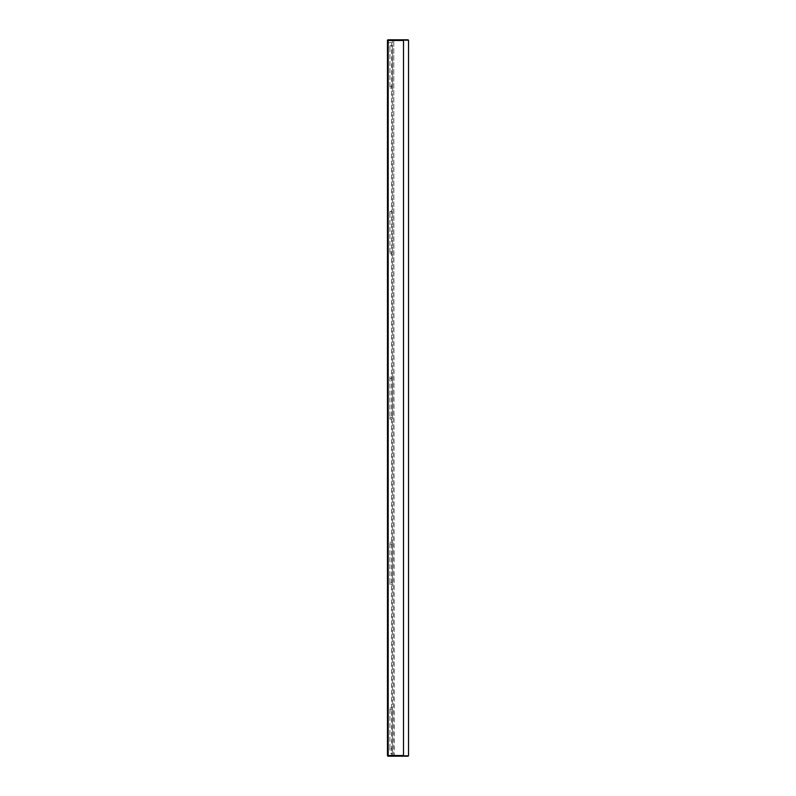 <?xml version="1.0" encoding="UTF-8"?>
<svg xmlns="http://www.w3.org/2000/svg" width="796" height="796" viewBox="0 0 796 796"><rect width="100%" height="100%" fill="white"/><g stroke="black" fill="none" stroke-linecap="round" stroke-linejoin="round"><path stroke-width="0.6" stroke-dasharray="3.98 2.98" d="M392.378 376.856L392.378 378.548L392.378 376.856L389.921 376.856L392.378 376.856M389.921 376.856L389.921 417.452L389.921 376.856M392.378 417.452L392.378 378.548L392.378 419.144L392.378 417.452L389.921 417.452L389.921 419.144L392.378 419.144L389.921 419.144L389.921 417.452L392.378 417.452M392.378 584.543L392.378 582.861L392.378 584.543L389.921 584.543L392.378 584.543M389.921 584.543L389.921 582.861L389.921 584.543M389.921 582.861L389.921 542.265L389.921 582.861L392.378 582.861L392.378 542.265L389.921 542.265L392.378 542.265L392.378 582.861L389.921 582.861M392.378 750.3L392.378 748.618L392.378 750.3L389.921 750.3L392.378 750.3M389.921 750.3L389.921 748.618L389.921 750.3M389.921 748.618L389.921 708.022L389.921 748.618L392.378 748.618L392.378 708.022L389.921 708.022L392.378 708.022L392.378 748.618L389.921 748.618M392.378 211.457L389.921 211.457L389.921 213.139L389.921 211.457L392.378 211.457L392.378 213.139L392.378 211.457M389.921 213.139L389.921 253.735L389.921 213.139L392.378 213.139L392.378 253.735L392.378 213.139L389.921 213.139M389.921 253.735L392.378 253.735L389.921 253.735M392.378 45.7L389.921 45.7L389.921 47.382L389.921 45.7L392.378 45.7L392.378 47.382L392.378 45.7M389.921 47.382L389.921 87.978L389.921 47.382L392.378 47.382L392.378 87.978L392.378 47.382L389.921 47.382M389.921 87.978L392.378 87.978L389.921 87.978M392.378 753.394L392.378 40.506L392.378 755.494L392.378 753.394L388.169 753.394L388.169 42.606L387.463 42.606L387.463 40.506M408.537 40.506L394.169 40.506L394.159 39.8L407.831 39.8L408.537 40.506L408.537 755.494L393.741 755.494L393.741 40.506L394.169 755.494L394.159 756.2L391.682 756.2A0.706 0.706 0 0 0 392.378 755.494A0.706 0.706 0 0 1 391.682 756.2L391.682 42.606L392.378 42.606M394.159 756.2L404.209 756.2L403.512 755.494L403.512 40.506L404.209 39.8M394.159 39.8L391.682 39.8A0.706 0.706 0 0 1 392.378 40.506A0.706 0.706 0 0 0 391.682 39.8A0.706 0.706 0 0 1 392.378 40.506L393.741 40.506L393.712 39.8M388.169 39.8L391.682 39.8L391.682 42.606L388.169 42.606L388.169 39.8M407.831 756.2L408.537 755.494M387.463 42.606L387.463 755.494A0.706 0.706 0 0 0 388.169 756.2L391.682 756.2A0.706 0.706 0 0 0 392.378 755.494L393.741 755.494L393.712 756.2M392.378 378.548L389.921 378.548L392.378 378.548M392.378 543.947L389.921 543.947L392.378 543.947M392.378 709.704L389.921 709.704L392.378 709.704M392.378 252.053L389.921 252.053L392.378 252.053M392.378 86.296L389.921 86.296L392.378 86.296M387.463 753.394L388.169 753.394L388.169 756.2A0.706 0.706 0 0 1 387.463 755.494"/><path stroke-width="1.19" d="M408.537 40.506A0.706 0.706 0 0 0 407.831 39.8L404.209 39.8A0.706 0.706 0 0 0 403.512 40.506L403.512 755.494A0.706 0.706 0 0 0 404.209 756.2L407.831 756.2A0.706 0.706 0 0 0 408.537 755.494L408.537 40.506M404.209 39.8L388.169 39.8A0.706 0.706 0 0 0 387.463 40.506A0.706 0.706 0 0 1 388.169 39.8L388.169 40.506L387.463 40.506L387.463 755.494L388.169 755.494L388.169 756.2L407.831 756.2M388.169 756.2A0.706 0.706 0 0 1 387.463 755.494M403.512 40.506L388.169 40.506L388.169 755.494L403.512 755.494"/></g></svg>
